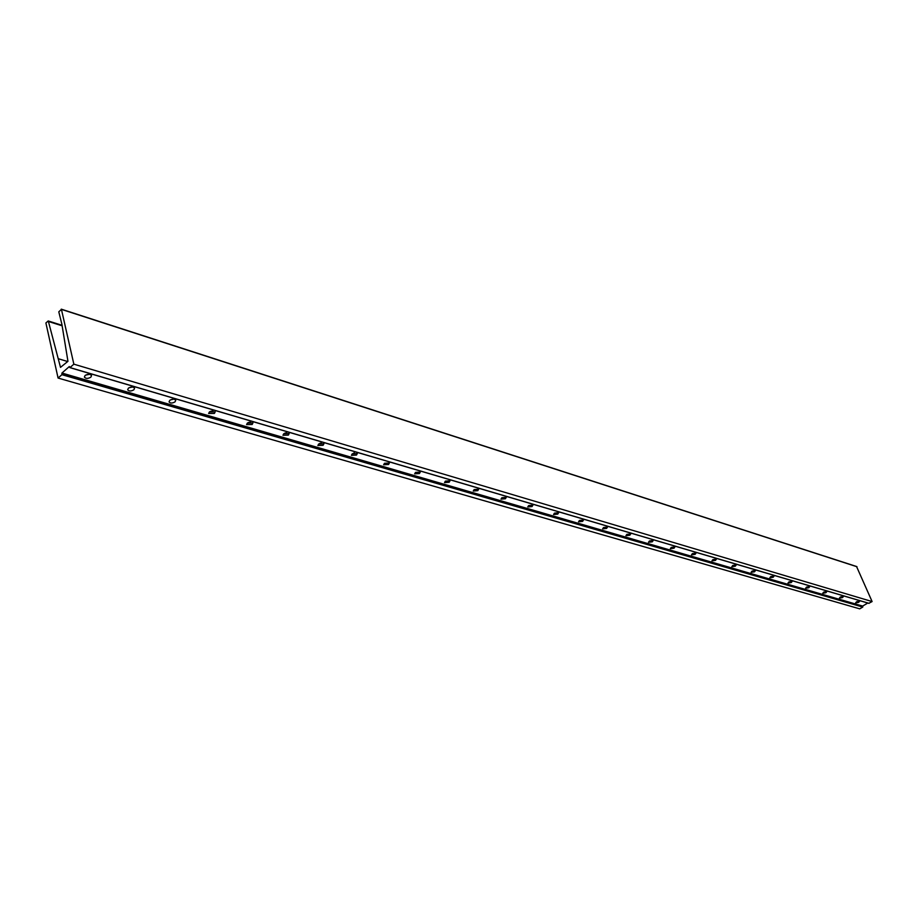 <?xml version="1.0" encoding="UTF-8"?>
<svg xmlns="http://www.w3.org/2000/svg" width="918" height="918" viewBox="0 0 918 918"><rect width="100%" height="100%" fill="white"/><g stroke="black" fill="none" stroke-linecap="round" stroke-linejoin="round"><path stroke-width="1.38" d="M85.099 375.496C88.002 373.856 90.148 373.89 91.536 375.611L90.836 377.183C87.933 378.824 85.787 378.778 84.387 377.057L85.099 375.496M128.382 388.188C131.194 386.604 133.271 386.616 134.59 388.234L133.867 389.794C131.056 391.389 128.99 391.366 127.659 389.748L128.382 388.188M169.784 400.328C172.504 398.791 174.5 398.791 175.763 400.317L175.028 401.866C172.309 403.404 170.312 403.404 169.038 401.877L169.784 400.328M209.396 411.952L215.179 411.872L214.422 413.421L208.638 413.49L209.396 411.952M247.355 423.083L252.943 422.957L252.163 424.495L246.586 424.609L247.355 423.083M283.742 433.755L289.159 433.583L288.367 435.109L282.962 435.27L283.742 433.755M318.672 443.991L323.916 443.784L323.113 445.299L317.869 445.505L318.672 443.991M352.225 453.836L357.297 453.584L356.482 455.087L351.41 455.328L352.225 453.836M384.47 463.292L389.393 463.005L388.566 464.497L383.644 464.772L384.47 463.292M415.498 472.391L420.283 472.07L419.434 473.539L414.661 473.849L415.498 472.391M445.356 481.147L450.015 480.803L449.166 482.26L444.519 482.593L445.356 481.147M474.136 489.581L478.657 489.225L477.796 490.66L473.275 491.015L474.136 489.581M501.871 497.717L506.277 497.338L505.405 498.749L501.01 499.128L501.871 497.717M528.63 505.566L532.922 505.164L532.038 506.564L527.758 506.966L528.63 505.566M554.461 513.139L558.637 512.726L557.754 514.103L553.577 514.516L554.461 513.139M579.407 520.46L583.481 520.024L582.597 521.39L578.524 521.814L579.407 520.46M603.528 527.529L607.498 527.081L606.603 528.424L602.621 528.871L603.528 527.529M626.845 534.368L630.723 533.909L629.817 535.24L625.938 535.687L626.845 534.368M649.405 540.977L653.191 540.518L652.285 541.827L648.498 542.286L649.405 540.977M671.242 547.392L674.948 546.91L674.03 548.207L670.324 548.677L671.242 547.392M692.401 553.588L696.028 553.106L695.098 554.38L691.472 554.862L692.401 553.588M712.896 559.601L716.442 559.108L715.512 560.37L711.978 560.852L712.896 559.601M732.771 565.431L736.247 564.937L735.318 566.176L731.841 566.67L732.771 565.431M752.049 571.088L755.445 570.583L754.516 571.811L751.119 572.304L752.049 571.088M770.764 576.573L774.092 576.068L773.151 577.273L769.823 577.778L770.764 576.573M788.918 581.897L792.188 581.392L791.247 582.574L787.988 583.079L788.918 581.897M806.566 587.072L809.768 586.556L808.827 587.727L805.625 588.243L806.566 587.072M823.71 592.099L826.843 591.582L825.902 592.741L822.757 593.257L823.71 592.099M840.372 596.987L843.447 596.47L842.506 597.607L839.419 598.123L840.372 596.987M856.574 601.738L859.604 601.221L858.651 602.346L855.622 602.862L856.574 601.738M48.321 321.093L60.496 367.372L67.955 361.302L61.885 324.261L58.786 311.833L61.437 309.377L73.853 364.171L69.975 367.579L69.332 366.534L61.954 373.041L61.919 374.67L58.075 378.055L45.9 322.952L48.218 320.956L62.068 325.431M62.126 325.787L48.275 321.426M67.703 361.531L58.591 358.812M856.597 566.624L872.1 601.554L73.853 364.171M872.1 601.554L868.876 603.287M867.808 603.023L862.645 606.075L61.954 373.041M58.075 378.055L859.73 608.852L862.748 607.073L862.645 606.075M354.44 452.872L353.407 453.182M321.3 442.958L319.636 443.428M286.703 432.653L284.58 433.239M250.614 421.947L248.078 422.613M212.965 410.794L210.05 411.516M173.64 399.158L170.381 399.915M132.548 387.017L128.945 387.798M89.574 374.314L85.615 375.118M856.976 566.739L61.437 309.377M869.059 603.344L69.975 367.579M862.576 606.293L61.839 373.408M862.817 606.855L62.034 374.303M862.748 607.073L61.919 374.67M62.057 325.316L48.218 320.956M856.827 566.59L61.276 309.159M868.956 603.367L69.837 367.625"/></g></svg>
